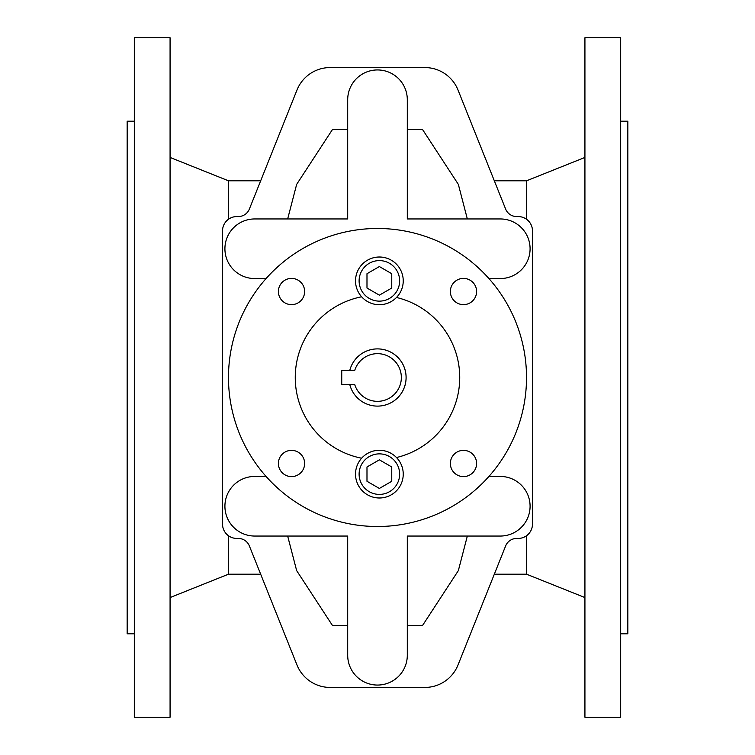 <?xml version="1.0" encoding="UTF-8"?>
<svg xmlns="http://www.w3.org/2000/svg" width="755" height="755" viewBox="0 0 755 755"><rect width="100%" height="100%" fill="white"/><g stroke="black" fill="none" stroke-linecap="round" stroke-linejoin="round"><path stroke-width="1.13" d="M366.987 466.977L379.369 459.833L391.76 466.977L391.76 481.284L379.369 488.438L366.987 481.284L366.987 466.977M379.369 494.402A20.262 20.262 0 0 0 396.922 464.004A20.262 20.262 0 0 0 361.824 464.004A20.262 20.262 0 0 0 379.369 494.402M488.919 278.557L500.291 278.557A29.804 29.804 0 0 0 530.085 248.754A29.804 29.804 0 0 0 500.291 218.95L407.304 218.95L407.304 99.736A29.804 29.804 0 0 0 377.5 69.941A29.804 29.804 0 0 0 347.696 99.736L347.696 218.95L254.709 218.95A29.804 29.804 0 0 0 224.914 248.754A29.804 29.804 0 0 0 254.709 278.557L266.081 278.557M289.552 278.557L293.487 278.557M461.513 278.557L465.448 278.557M266.081 476.443L254.709 476.443A29.804 29.804 0 0 0 224.914 506.246A29.804 29.804 0 0 0 254.709 536.05L347.696 536.05L347.696 655.264A29.804 29.804 0 0 0 377.5 685.059A29.804 29.804 0 0 0 407.304 655.264L407.304 536.05L500.291 536.05A29.804 29.804 0 0 0 530.085 506.246A29.804 29.804 0 0 0 500.291 476.443L488.919 476.443M465.448 476.443L461.513 476.443M293.487 476.443L289.552 476.443M238.297 216.562A11.92 11.92 0 0 0 249.367 209.069L296.979 90.034A35.759 35.759 0 0 1 330.19 67.554L424.81 67.554A35.759 35.759 0 0 1 458.021 90.034L505.633 209.069A11.92 11.92 0 0 0 516.703 216.562L518.166 216.562A14.307 14.307 0 0 1 532.473 230.87L532.473 524.13A14.307 14.307 0 0 1 518.166 538.438L516.703 538.438A11.92 11.92 0 0 0 505.633 545.931L458.021 664.966A35.759 35.759 0 0 1 424.81 687.446L330.19 687.446A35.759 35.759 0 0 1 296.979 664.966L249.367 545.931A11.92 11.92 0 0 0 238.297 538.438L236.834 538.438A14.307 14.307 0 0 1 222.527 524.13L222.527 230.87A14.307 14.307 0 0 1 236.834 216.562L238.297 216.562M366.987 273.716L379.369 266.562L391.76 273.716L391.76 288.023L379.369 295.167L366.987 288.023L366.987 273.716M379.369 301.132A20.262 20.262 0 0 0 396.922 270.734A20.262 20.262 0 0 0 361.824 270.734A20.262 20.262 0 0 0 379.369 301.132M228.491 535.748L228.491 574.196L170.073 597.564M170.073 157.436L228.491 180.804L228.491 219.252M249.367 545.931A11.92 11.92 0 0 0 238.297 538.438L236.834 538.438M424.81 687.446L330.19 687.446M516.703 538.438A11.92 11.92 0 0 0 505.633 545.931L458.021 664.966M505.633 209.069A11.92 11.92 0 0 0 516.703 216.562L518.166 216.562M330.19 67.554L424.81 67.554M249.367 209.069L296.979 90.034M222.527 524.13L222.527 230.87M532.473 230.87L532.473 524.13M526.509 535.748L526.509 574.196L584.927 597.564M494.327 180.804L526.509 180.804L526.509 219.252M463.485 278.406A13.109 13.109 0 0 1 474.838 298.074A13.109 13.109 0 0 1 452.122 298.074A13.109 13.109 0 0 1 463.485 278.406M291.515 450.367A13.109 13.109 0 0 1 302.878 470.035A13.109 13.109 0 0 1 280.162 470.035A13.109 13.109 0 0 1 291.515 450.367M291.515 278.406A13.109 13.109 0 0 1 302.878 298.074A13.109 13.109 0 0 1 280.162 298.074A13.109 13.109 0 0 1 291.515 278.406M463.485 450.367A13.109 13.109 0 0 1 474.838 470.035A13.109 13.109 0 0 1 452.122 470.035A13.109 13.109 0 0 1 463.485 450.367M354.756 370.346L341.741 370.346L341.741 384.654L354.756 384.654A23.839 23.839 0 0 0 391.449 396.837A23.839 23.839 0 0 0 391.449 358.163A23.839 23.839 0 0 0 354.756 370.346M349.801 384.654A28.614 28.614 0 0 0 390.099 403.189A28.614 28.614 0 0 0 371.724 349.48A28.614 28.614 0 0 0 349.801 370.346A28.614 28.614 0 0 1 400.122 359.984A28.614 28.614 0 0 1 377.5 406.114M396.488 297.47A23.839 23.839 0 0 1 361.626 296.791A23.839 23.839 0 0 1 370.082 258.908A23.839 23.839 0 0 1 396.488 297.47A82.257 82.257 0 0 1 396.488 457.53A23.839 23.839 0 0 1 367.241 494.657A23.839 23.839 0 0 1 361.626 458.209A23.839 23.839 0 0 1 396.488 457.53M361.626 458.209A82.257 82.257 0 0 1 361.626 296.791M377.5 526.509A149.009 149.009 0 0 0 506.548 302.991A149.009 149.009 0 0 0 248.452 302.991A149.009 149.009 0 0 0 377.5 526.509M170.073 37.75L170.073 717.25L134.314 717.25L134.314 37.75L170.073 37.75M134.314 633.804L127.161 633.804L127.161 121.196L134.314 121.196M584.927 37.75L584.927 717.25L620.685 717.25L620.685 37.75L584.927 37.75M620.685 633.804L627.839 633.804L627.839 121.196L620.685 121.196M287.664 536.05L296.649 570.61L332.445 625.461L347.696 625.461M407.304 625.461L422.555 625.461L458.351 570.61L467.336 536.05M467.336 218.95L458.351 184.39L422.555 129.539L407.304 129.539M287.664 218.95L296.649 184.39L332.445 129.539L347.696 129.539M228.491 574.196L260.673 574.196M494.327 574.196L526.509 574.196M228.491 180.804L260.673 180.804M526.509 180.804L584.927 157.436"/></g></svg>
